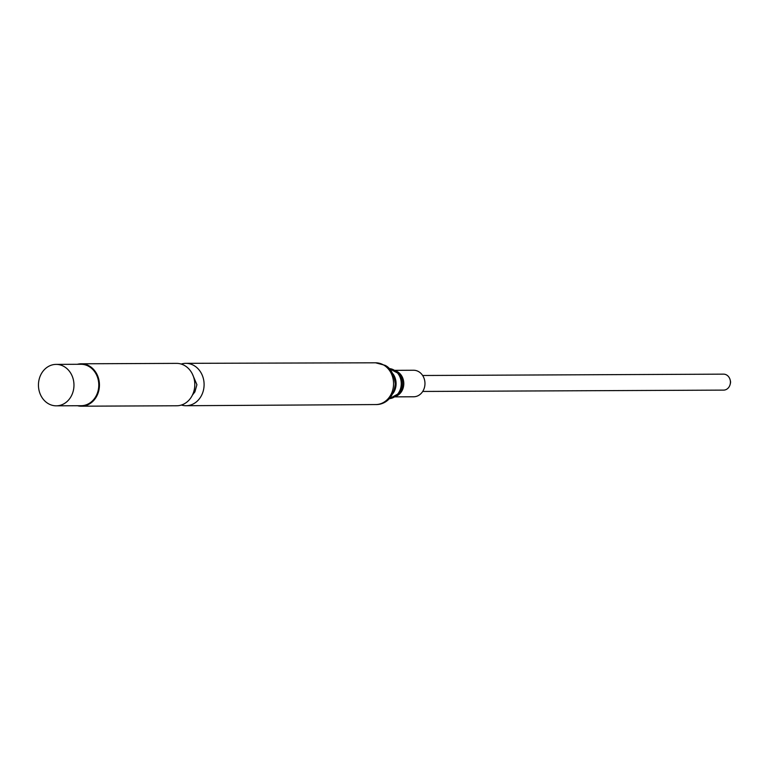 <?xml version="1.0" encoding="UTF-8"?>
<svg xmlns="http://www.w3.org/2000/svg" width="769" height="769" viewBox="0 0 769 769"><rect width="100%" height="100%" fill="white"/><g stroke="black" fill="none" stroke-linecap="round" stroke-linejoin="round"><path stroke-width="1.15" d="M73.968 385.394A20.715 17.754 89.7 0 1 56.3 405.83A20.715 17.754 89.7 0 1 38.45 385.192A20.715 17.754 89.7 0 1 56.118 364.391A20.715 17.754 89.7 0 1 73.968 385.394M56.118 364.391L80.937 364.275A20.715 17.754 89.7 0 1 98.788 385.279A20.715 17.754 89.7 0 1 81.12 405.715L56.3 405.83M77.333 364.295A21.196 18.168 89.7 0 1 81.178 363.795A21.196 18.168 89.7 0 1 99.441 385.288A21.196 18.168 89.7 0 1 81.37 406.195A21.196 18.168 89.7 0 1 77.515 405.734M81.178 363.795L176.534 363.372A21.196 18.168 89.7 0 1 194.797 384.856A21.196 18.168 89.7 0 1 176.726 405.772L81.37 406.195M181.186 364.054A21.196 18.168 89.7 0 1 185.858 363.333A21.196 18.168 89.7 0 1 201.939 374.541A21.196 18.168 89.7 0 1 204.102 384.817A21.196 18.168 89.7 0 1 202.036 394.372A21.196 18.168 89.7 0 1 186.05 405.724A21.196 18.168 89.7 0 1 181.369 405.042M395.074 370.331L413.539 370.245A13.265 11.372 89.7 0 1 424.969 383.693A13.265 11.372 89.7 0 1 413.655 396.775L395.199 396.862M422.642 375.493L723.552 374.147A7.978 6.844 89.7 0 1 730.146 379.886A7.978 6.844 89.7 0 1 730.406 382.731A7.978 6.844 89.7 0 1 730.166 384.317A7.978 6.844 89.7 0 1 723.619 390.114L422.719 391.45M730.146 379.886L730.415 380.943A4.172 3.576 89.7 0 1 730.55 382.424A4.172 3.576 89.7 0 1 730.425 383.26L730.166 384.317M185.858 363.333L375.599 362.805A20.878 17.898 89.7 0 1 393.565 383.962A20.878 17.898 89.7 0 1 375.781 404.561L186.05 405.724M392.997 373.869A15.101 12.938 89.7 0 1 396.093 383.856A15.101 12.938 89.7 0 1 393.084 393.344M401.274 383.827A15.101 12.938 89.7 0 1 389.354 398.678L399.322 393.238A14.323 12.275 89.7 0 0 402.485 383.808A14.323 12.275 89.7 0 0 399.236 373.917L389.21 368.562A15.101 12.938 89.7 0 1 401.274 383.827M399.313 374.013A14.034 12.035 89.7 0 1 399.38 374.109A14.034 12.035 89.7 0 1 402.572 383.808A14.034 12.035 89.7 0 1 399.467 393.046A14.034 12.035 89.7 0 1 399.39 393.142M396.41 371.187A13.265 11.372 89.7 0 1 403.792 383.789A13.265 11.372 89.7 0 1 396.516 395.987M192.337 373.936L196.912 384.692L194.903 391.892L192.433 395.064M375.781 404.561C382.03 404.792 393.247 401.053 395.295 383.923C393.901 373.974 390.469 367.765 385.009 365.313L375.599 362.805"/></g></svg>
